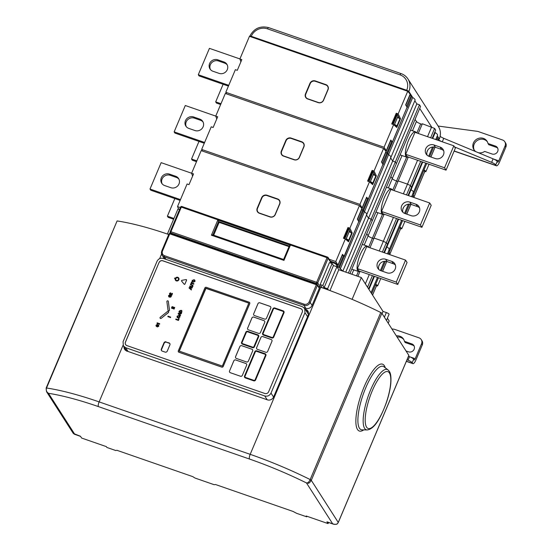 <?xml version="1.0" encoding="UTF-8"?>
<svg xmlns="http://www.w3.org/2000/svg" width="552" height="552" viewBox="0 0 552 552"><rect width="100%" height="100%" fill="white"/><g stroke="black" fill="none" stroke-linecap="round" stroke-linejoin="round"><path stroke-width="0.83" d="M318.676 286.557L320.753 287.275A112.918 23.957 -157.1 0 1 380.756 312.508A1.953 0.414 22.9 0 1 381.86 313.274L408.839 355.357L338.266 522.42C337.458 524.338 335.595 524.807 332.683 523.82L334.74 524.4M168.719 234.496A112.918 23.957 -157.1 0 0 117.1 220.945L46.147 388.063L46.52 391.665L48.479 393.314C46.458 391.941 45.809 390.167 46.534 388.008L46.147 388.063L46.52 391.665L73.264 433.389L80.475 436.266L81.606 438.04L106.343 446.623L106.874 447.451L115.706 450.515L116.941 450.301L192.738 476.617L195.035 478.053L214.204 484.711L215.439 484.497L293.071 511.449L296.576 513.305L306.739 516.831L306.208 516.01L328.074 523.6L326.936 521.826L332.683 523.82L306.477 482.945A109.013 23.129 -157.1 0 0 249.456 459.029L98.394 406.589A109.013 23.129 -157.1 0 0 48.479 393.314L74.734 434.272L73.264 433.389M338.217 522.53L338.286 522.489C337.258 523.475 338.059 524.8 333.47 524.2L327.143 522.006A3.905 1.132 -70.9 0 1 326.936 521.826M380.756 312.508L310.003 479.957C308.844 482.041 307.947 482.979 307.319 482.779L306.477 482.945L307.699 483.041A1.953 1.173 -100.6 0 1 307.319 482.779M381.86 313.274L311.293 480.337L311.107 480.723L310.003 479.957M311.107 480.723C309.582 482.924 308.444 483.704 307.699 483.041M74.141 434.12L80.557 436.397M306.974 516.272L306.739 516.831M328.543 522.489L328.074 523.6M305.056 309.079L305.601 309.265A4.885 4.561 -32.7 0 1 308.161 315.199L273.619 396.964A4.885 4.561 -32.7 0 1 267.347 399.827L126.891 351.065A4.885 4.561 -32.7 0 1 123.959 346.828M303.986 307.664L305.808 308.292A4.871 4.547 -32.7 0 0 312.08 305.415L310.19 302.462L309.12 301.861L316.351 284.742L317.428 285.336A0.966 0.904 -32.7 0 0 316.917 284.156L316.351 284.742L169.74 233.841L169.05 233.82L169.74 233.841L162.495 250.994L161.805 250.981A4.871 4.547 -32.7 0 0 162.109 255.141L163.999 258.088A4.871 4.547 -32.7 0 0 164.689 258.916M312.08 305.408L319.318 288.282A0.966 0.904 -32.7 0 0 319.256 287.454L316.869 284.114L170.244 233.213L169.74 233.841M125.242 348.829A4.885 4.561 -32.7 0 0 125.421 350.216M308.354 312.121A4.885 4.561 -32.7 0 0 306.884 311.273L306.339 311.08M170.244 233.213L169.036 233.751L161.784 250.905L162.109 255.141A4.871 4.547 -32.7 0 0 164.358 256.901L303.917 305.346A4.871 4.547 -32.7 0 0 310.19 302.468L317.428 285.336L319.318 288.282M407.024 359.766L408.059 360.194A4.885 1.035 -157.1 0 1 412.192 362.733L412.606 363.382L406.403 361.229M408.508 356.247L409.543 356.675A4.885 1.035 22.9 0 1 413.676 359.214L414.09 359.869A1.953 0.566 -70.9 0 0 414.193 359.952A1.953 0.566 -70.9 0 0 415.214 358.697L410.143 356.937M415.214 358.697L421.528 343.751A4.885 4.561 -32.7 0 0 421.224 339.583L421.976 340.757A4.885 4.561 147.3 0 1 422.28 344.931L415.966 359.876A5.858 1.69 -70.9 0 1 412.91 363.644A5.858 1.69 -70.9 0 1 412.606 363.382M414.186 346.125A4.395 4.106 -32.7 0 0 412.592 345.09L411.833 343.917A4.395 4.106 -32.7 0 1 413.42 350.416A4.395 4.106 -32.7 0 1 408.494 351.824L406.024 350.968M403.836 339.659A7.811 7.293 -32.7 0 0 397.116 337.065M411.833 343.917L404.43 341.343L405.182 342.523L412.592 345.09M404.43 341.343A7.811 7.293 -32.7 0 0 403.491 339.052A7.811 7.293 -32.7 0 0 396.357 335.885M421.224 339.583A4.885 4.561 -32.7 0 0 418.968 337.817L394.231 329.233L391.885 328.916M167.373 234.034L177.93 209.056L179.517 209.601M322.23 287.792L320.153 284.549L329.44 262.566L332.125 263.497L333.442 265.56L336.892 266.761L338.79 269.714L361.312 277.532L383.033 311.418L386.345 312.563A2.443 0.517 22.9 0 1 389.063 314.254L386.455 320.436M388.228 323.21L389.167 320.995L387.394 318.214M169.754 233.179L170.147 232.233M331.241 263.194L328.109 258.301A0.98 0.911 -32.7 0 0 327.598 257.115L181.822 206.482A0.98 0.98 0 0 0 180.601 207.028L181.311 207.11L181.822 206.482L327.474 257.073M331.855 263.407L328.047 257.467A0.98 0.98 0 0 0 327.543 257.073L327.032 257.701L181.311 207.11L170.913 231.73L170.202 231.647L180.601 207.028L170.257 231.605M320.429 287.164L317.71 282.921A0.98 0.911 147.3 0 1 316.455 283.493L316.634 282.32L317.71 282.921L328.109 258.301L327.032 257.701L316.634 282.32L170.913 231.73L170.734 232.903A0.98 0.918 150.9 0 1 170.251 232.502A0.98 0.98 0 0 1 170.202 231.647L170.216 231.709A0.98 0.918 150.9 0 0 170.251 232.502L170.74 233.386M283.956 260.399L283.604 259.474L212.782 234.883L211.409 235.214L217.84 219.993L290.387 245.178L283.956 260.399L211.409 235.214M212.865 234.91L218.544 221.476L217.84 219.993M290.387 245.178L289.324 245.93L283.604 259.474M289.027 246.634L219.109 222.359L213.686 235.2M289.282 246.033L218.544 221.476L219.109 222.359M320.153 284.549L322.837 285.481L324.155 287.544L327.605 288.737L328.426 290.014M326.791 289.42L326.342 288.717L323.431 287.709L323.851 288.365M322.837 285.481L332.125 263.497M382.094 313.633L383.033 311.418M352.093 299.356L361.312 277.532M329.972 290.58L338.79 269.714M327.605 288.737L336.892 266.761M324.155 287.544L333.442 265.56M389.926 253.906L389.119 252.457L389.974 253.789L389.636 254.589M402.58 220.593L389.664 251.16L389.015 250.146L389.664 251.16L388.401 254.161M388.836 249.87A9.77 2.07 -157.1 0 0 389.27 249.525A9.77 2.07 -157.1 0 0 386.911 246.861L386.559 246.316L386.911 246.861L384.406 252.775M398.089 219.034L387.38 244.384L386.317 242.721L383.336 241.293L374.063 238.071L369.971 247.765M382.501 214.314L372.421 238.188L373.807 238.671L372.421 238.188A3.905 0.828 22.9 0 1 368.129 235.78L366.797 233.696L368.129 235.78L364.21 245.067M419.472 104.811L395.329 161.964L396.391 163.627L395.329 161.964L392.679 161.046L416.822 103.893L414.821 100.768L416.822 103.893L419.472 104.811L420.534 106.474L372.248 220.779L371.185 219.116L368.536 218.199L366.535 215.073L368.536 218.199L345.752 272.129M366.356 214.797A9.77 2.07 -157.1 0 0 366.797 214.459A9.77 2.07 -157.1 0 0 364.43 211.789L363.602 210.498L361.643 209.587L357.496 219.413M342.578 271.025A9.77 2.07 -157.1 0 0 340.287 268.941L339.459 267.651L337.5 266.74L335.616 263.794L330.903 261.931M348.581 240.451L351.555 233.42A2.932 0.621 -157.1 0 0 349.202 231.75L346.228 238.781L347.298 240.451A2.932 0.621 -157.1 0 0 348.581 240.451A2.932 0.621 -157.1 0 0 346.228 238.781M380.494 278.456A2.932 0.621 -157.1 0 1 380.638 278.801L377.671 285.832A2.932 0.621 -157.1 0 1 376.388 285.832L375.56 284.549M358.703 221.766L344.289 256.583L343.799 256.162M390.499 157.644A9.77 2.07 -157.1 0 0 390.933 157.306L366.797 214.459A9.77 2.07 -157.1 0 0 364.43 211.789L363.602 210.498L358.959 221.856M406.714 90.273A12.696 11.854 -32.7 0 0 400.062 74.858L267.554 28.856A12.696 11.854 -32.7 0 0 251.243 36.301L406.714 90.273A1.953 0.414 -157.1 0 1 408.859 91.473L412.717 97.49A9.77 2.07 -157.1 0 1 415.076 100.153L390.933 157.306A9.77 2.07 -157.1 0 0 388.573 154.643L340.287 268.941M344.186 256.452L339.459 267.651M349.94 273.585L372.248 220.779L371.185 219.116L348.402 273.054M368.115 247.123A13.427 3.878 109.1 0 0 367.901 246.703A13.427 3.878 109.1 0 0 367.197 246.102A13.427 3.878 109.1 0 0 359.642 256.114A13.427 3.878 109.1 0 0 357.689 270.88A13.427 3.878 109.1 0 0 358.393 271.48A13.427 3.878 109.1 0 0 359.738 271.253M397.778 284.452L407.065 262.476L405.554 260.116L366.68 246.62L357.399 268.603L358.91 270.963L397.778 284.452L396.267 282.1L357.399 268.603M395.377 264.967A6.348 5.927 -32.7 0 0 393.348 263.759L387.166 261.613A6.348 5.927 -32.7 0 0 380.569 263.111A6.348 5.927 -32.7 0 0 378.803 269.479M405.554 260.116L396.267 282.1M387.007 272.833A6.348 5.927 -32.7 0 0 394.128 270.797A6.348 5.927 -32.7 0 0 394.77 263.697A6.348 5.927 -32.7 0 0 391.837 261.406L385.655 259.261A6.348 5.927 -32.7 0 0 378.534 261.296A6.348 5.927 -32.7 0 0 377.892 268.396A6.348 5.927 -32.7 0 0 380.825 270.687L387.007 272.833M360.007 271.342L357.896 276.345M383.909 252.602L387.38 244.384L386.317 242.721L383.336 241.293L379.245 250.981M369.281 274.565L365.362 283.845M396.55 218.495L382.37 252.071M372.407 275.648L367.522 287.219M373.945 276.179L368.584 288.875M379.493 264.415L378.686 266.319M374.449 276.359L368.929 289.414M385.393 261.282L381.342 270.866M378.437 277.739L371.689 293.719M191.62 173.238L161.149 162.654L150.006 189.032L150.758 190.212L180.138 200.41M180.476 199.61L150.006 189.032M169.478 174.115A6.348 5.927 -32.7 0 0 162.357 176.157A6.348 5.927 -32.7 0 0 161.715 183.257A6.348 5.927 -32.7 0 0 164.648 185.548L170.83 187.694A6.348 5.927 -32.7 0 0 177.951 185.651A6.348 5.927 -32.7 0 0 178.586 178.551A6.348 5.927 -32.7 0 0 175.66 176.26L169.478 174.115L170.23 175.294A6.348 5.927 -32.7 0 0 163.364 177.061A6.348 5.927 -32.7 0 0 162.129 183.823M173.963 218.454L167.401 216.177L168.16 217.357L173.625 219.254M178.931 179.165A6.348 5.927 -32.7 0 0 176.412 177.44L170.23 175.294M178.303 208.297A6.348 5.927 -32.7 0 0 178.558 209.27M174.839 198.575L167.401 216.177M377.671 285.832A2.932 0.621 -157.1 0 0 375.657 284.321M180.366 207.587L177.523 206.6L187.087 183.975L189.005 184.637L193.531 173.921L191.613 173.259L201.169 150.627L359.435 205.572L349.878 228.204L347.96 227.534L343.434 238.25L345.352 238.919L335.795 261.544L329.192 259.254M257.197 208.221L261.655 197.671A4.154 3.878 147.3 0 1 266.989 195.235L277.587 198.913A4.154 3.878 147.3 0 1 279.767 203.957L275.31 214.507A4.154 3.878 147.3 0 1 269.976 216.943L259.371 213.258A4.154 3.878 147.3 0 1 257.197 208.221L261.924 197.816A3.905 3.65 147.3 0 1 266.94 195.525L277.546 199.21A3.905 3.65 147.3 0 1 279.588 203.95L275.131 214.5A3.905 3.65 147.3 0 1 270.114 216.791L259.516 213.113A3.905 3.65 147.3 0 1 257.467 208.373L257.494 208.415A3.905 3.65 -32.7 0 0 257.722 211.726M178.793 209.353L177.523 206.6M191.613 173.259L192.607 176.116M359.435 205.572L361.884 208.456L357.351 219.178L358.8 221.531L344.124 256.273L342.495 254.355L337.962 265.077L336.637 264.615L335.602 262.938L330.393 261.124M337.962 265.077L335.795 261.544M347.96 227.534L348.926 228.507L350.851 232.62M347.408 240.775L347.877 239.658M342.185 255.086L344.124 256.273M345.352 238.919L348.505 241.776L352.217 232.978L350.893 232.523M349.878 228.204L352.217 232.978M348.422 228.335L344.131 238.492M279.36 200.638A3.905 3.65 -32.7 0 0 277.573 199.251L266.968 195.574A3.905 3.65 -32.7 0 0 261.952 197.864L257.494 208.415M414.069 196.753L413.262 195.304L414.117 196.636L413.779 197.437M426.724 163.44L413.807 194.014L413.151 192.993L413.807 194.014L412.544 197.009M412.979 192.717A9.77 2.07 -157.1 0 0 413.413 192.372A9.77 2.07 -157.1 0 0 411.047 189.709L410.702 189.17L411.047 189.709L408.549 195.622M422.232 161.881L411.523 187.232L410.46 185.569L407.479 184.14L398.206 180.918L394.107 190.612M406.645 157.168L396.564 181.035L397.951 181.518L396.564 181.035A3.905 0.828 22.9 0 1 392.272 178.627L390.933 176.543L392.272 178.627L388.353 187.915M392.679 161.046L390.678 157.92L392.679 161.046L368.536 218.199L371.185 219.116L395.329 161.964L392.679 161.046M390.933 157.306A9.77 2.07 -157.1 0 0 388.573 154.643L387.739 153.346L385.786 152.435L381.639 162.26M382.84 164.613L363.602 210.498L361.643 209.587L366.487 198.127M368.577 247.282L372.421 238.188A3.905 0.828 22.9 0 1 368.129 235.78L377.878 212.713M393.424 217.412L383.336 241.293L374.063 238.071L384.151 214.19M401.635 220.262L389.27 249.525A9.77 2.07 -157.1 0 0 386.911 246.861L398.592 219.206M400.621 228.7L389.995 253.865L400.579 228.694M372.724 183.298L375.691 176.267A2.932 0.621 -157.1 0 0 373.345 174.598L370.371 181.636L371.441 183.298A2.932 0.621 -157.1 0 0 372.724 183.298A2.932 0.621 -157.1 0 0 370.371 181.636M404.637 221.304A2.932 0.621 -157.1 0 1 404.782 221.649L401.815 228.68A2.932 0.621 -157.1 0 1 400.531 228.68L399.703 227.396M368.329 199.3L367.942 199.01M409.784 95.054L411.882 96.193L412.717 97.49L388.573 154.643L387.739 153.346L383.102 164.703M392.258 189.971A13.427 3.878 109.1 0 0 392.044 189.55A13.427 3.878 109.1 0 0 391.34 188.95A13.427 3.878 109.1 0 0 383.785 198.962A13.427 3.878 109.1 0 0 381.832 213.727A13.427 3.878 109.1 0 0 382.536 214.328A13.427 3.878 109.1 0 0 383.881 214.1M421.921 227.3L431.202 205.323L429.691 202.963L390.823 189.467L381.536 211.45L383.047 213.81L421.921 227.3L420.41 224.947L381.536 211.45M419.513 207.821A6.348 5.927 -32.7 0 0 417.491 206.614L411.309 204.461A6.348 5.927 -32.7 0 0 404.706 205.958A6.348 5.927 -32.7 0 0 402.946 212.327M429.691 202.963L420.41 224.947M411.15 215.68A6.348 5.927 -32.7 0 0 418.271 213.645A6.348 5.927 -32.7 0 0 418.913 206.545A6.348 5.927 -32.7 0 0 415.98 204.254L409.798 202.108A6.348 5.927 -32.7 0 0 402.677 204.15A6.348 5.927 -32.7 0 0 402.035 211.25A6.348 5.927 -32.7 0 0 404.968 213.534L411.15 215.68M408.052 195.449L411.523 187.232L410.46 185.569L407.479 184.14L403.388 193.828M420.693 161.343L406.507 194.918M403.636 207.262L402.829 209.167M409.536 204.13L405.485 213.714M216.75 118.963L215.749 116.106L225.313 93.474L383.578 148.419L374.021 171.051L372.096 170.382L367.57 181.097L369.495 181.767L359.932 204.392L201.666 149.454L211.223 126.822L213.148 127.491L217.674 116.776L185.293 105.508L174.149 131.88L174.901 133.06L204.281 143.258M204.619 142.464L174.149 131.88M193.614 116.962A6.348 5.927 -32.7 0 0 186.5 119.004A6.348 5.927 -32.7 0 0 185.858 126.104A6.348 5.927 -32.7 0 0 188.791 128.395L194.973 130.541A6.348 5.927 -32.7 0 0 202.087 128.499A6.348 5.927 -32.7 0 0 202.729 121.399A6.348 5.927 -32.7 0 0 199.803 119.115L193.614 116.962L194.373 118.142A6.348 5.927 -32.7 0 0 187.501 119.908A6.348 5.927 -32.7 0 0 186.272 126.67M196.843 160.867L191.544 159.024L192.296 160.204L196.505 161.66M203.074 122.013A6.348 5.927 -32.7 0 0 200.555 120.288L194.373 118.142M198.982 141.422L191.544 159.024M401.815 228.68A2.932 0.621 -157.1 0 0 399.8 227.169M281.341 151.069L285.798 140.518A4.154 3.878 147.3 0 1 291.132 138.083L301.73 141.76A4.154 3.878 147.3 0 1 303.904 146.804L299.446 157.355A4.154 3.878 147.3 0 1 294.119 159.79L283.514 156.106A4.154 3.878 147.3 0 1 281.341 151.069L286.067 140.663A3.905 3.65 147.3 0 1 291.083 138.38L301.682 142.057A3.905 3.65 147.3 0 1 303.731 146.797L299.274 157.355A3.905 3.65 147.3 0 1 294.257 159.638L283.659 155.961A3.905 3.65 147.3 0 1 281.61 151.22L281.637 151.262A3.905 3.65 -32.7 0 0 281.865 154.574M202.405 151.055L201.666 149.454M360.09 206.344L359.566 205.717M383.578 148.419L386.021 151.303L381.494 162.026L382.943 164.379L368.267 199.12L366.638 197.202L362.105 207.925L359.932 204.392M362.105 207.925L361.146 207.593M372.096 170.382L373.069 171.355L374.994 175.467M371.544 183.623L372.02 182.505M366.328 197.933L368.267 199.12M369.495 181.767L372.648 184.623L376.361 175.826L375.036 175.37M374.021 171.051L376.361 175.826M372.565 171.182L368.274 181.339M303.503 143.485A3.905 3.65 -32.7 0 0 301.709 142.099L291.111 138.421A3.905 3.65 -32.7 0 0 286.095 140.712L281.637 151.262M283.9 311.431A1.463 1.366 147.3 0 1 283.921 311.466L283.887 311.404A1.463 1.366 -32.7 0 1 283.976 312.653L273.709 337.113A1.463 1.366 147.3 0 1 271.825 337.969L263.435 335.057A1.463 1.366 147.3 0 1 262.738 334.498M283.921 311.466A1.463 1.366 147.3 0 1 284.011 312.715L273.709 337.113M123.061 341.736L157.037 261.296C158.424 258.715 160.515 257.763 163.309 258.433L302.427 306.733L304.676 308.492L304.987 312.66L271.004 393.093C269.618 395.674 267.527 396.626 264.732 395.957L125.614 347.663L123.365 345.897L123.061 341.736M159.052 262.49L125.442 342.067A2.932 2.732 -32.7 0 0 126.974 345.621L264.863 393.493A2.932 2.732 -32.7 0 0 268.624 391.775L302.241 312.197A2.932 2.732 -32.7 0 0 300.702 308.644L162.819 260.772A2.932 2.732 -32.7 0 0 159.052 262.49L125.476 342.123A2.932 2.732 -32.7 0 0 125.642 344.593M175.419 280.133A1.953 1.822 -32.7 0 0 178.048 280.616A1.953 1.822 -32.7 0 0 178.71 278.022L178.751 278.084A1.953 1.822 147.3 0 1 178.089 280.671A1.953 1.822 147.3 0 1 175.46 280.195L175.419 280.133A1.953 1.822 -32.7 0 1 175.184 278.836L175.639 278.988A1.463 1.366 -32.7 0 0 177.806 280.23A1.463 1.366 -32.7 0 0 178.303 278.291A1.463 1.366 -32.7 0 0 176.074 278.132L176.116 278.187A1.463 1.366 -32.7 0 1 178.317 278.318M178.71 278.022A1.953 1.822 -32.7 0 0 175.605 277.966M176.053 278.477L175.867 278.919L174.542 278.456L174.729 278.015L176.053 278.477L175.909 278.974L174.542 278.456M186.514 279.795A0.49 0.455 147.3 0 1 186.535 279.823L186.5 279.76A0.49 0.455 -32.7 0 1 186.528 280.181L184.954 284.045A0.49 0.455 147.3 0 1 184.133 284.197L181.629 281.14A0.49 0.455 147.3 0 1 181.58 281.072L181.629 281.14M186.5 279.76A0.49 0.455 -32.7 0 0 186.024 279.567L181.912 280.326A0.49 0.455 -32.7 0 0 181.587 281.085L184.099 284.142A0.49 0.455 -32.7 0 0 184.92 283.99M191.275 289.924L189.053 287.992L189.26 287.502L192.337 287.406L192.13 287.896L191.323 287.902L190.882 288.958L191.475 289.448L191.316 289.979L189.053 287.992M189.612 287.902L190.578 288.71L190.923 287.902L189.633 287.93M192.876 285.349L192.855 286.35L191.385 287.081L189.688 286.488L189.881 286.026L191.427 286.564L192.455 286.212L191.951 285.322L192.455 286.212M192.496 286.267L191.951 285.322L190.405 284.791L190.599 284.328L192.855 285.315M190.723 284.045L191.62 281.906L192.02 282.051L191.668 282.886L193.918 283.666L193.724 284.128L191.475 283.348L190.757 284.101L191.158 284.245L191.51 283.411L193.759 284.19L193.918 283.666M192.165 280.457L192.234 281.617L193.021 282.203L194.939 281.423L194.87 280.264L194.083 279.678L192.165 280.457M192.544 280.588L193.89 280.14L194.518 280.588L194.559 281.292L193.214 281.741L192.544 280.588L192.6 281.32M175.757 319.47L175.95 319.008L178.199 319.787L178.765 318.449L179.165 318.587L178.406 320.388L175.757 319.47L178.441 320.45L179.165 318.587M177.061 316.206L177.13 317.365L177.917 317.952L179.842 317.172L179.773 316.013L178.986 315.427L177.061 316.206M178.786 315.889L179.462 317.041L178.11 317.49L177.482 317.041L177.44 316.337L178.786 315.889L177.482 316.393L177.502 317.069M178.137 313.84L178.344 313.343L181.422 313.253L181.215 313.743L180.407 313.75L179.959 314.799L180.559 315.295L180.359 315.772L178.137 313.84L180.394 315.827L180.559 315.295M178.696 313.75L179.662 314.55L180 313.75L178.717 313.777M178.876 312.08L179.338 310.983L181.159 310.279L181.953 310.852L181.525 312.998L178.876 312.08L181.567 313.06L181.953 310.852M181.346 312.404L181.56 311.135L180.959 310.741L179.642 311.293L179.448 311.749L181.346 312.404M157.037 325.024L157.23 324.562L155.961 325.28L156.333 326.515L158.217 325.349L158.383 326.046L157.341 326.977L158.748 326.204L158.362 324.866L156.471 326.032L156.333 325.432L157.078 325.08L156.368 325.487L156.506 326.094M156.471 326.032L156.368 325.487M158.783 325.197L158.362 324.866M157.134 323.299L157.134 322.817L159.728 323.72L159.535 324.183L157.7 323.548L157.099 324.065L157.472 324.238L157.741 323.603L159.569 324.238L159.728 323.72M157.147 323.327L157.099 324.065M160.149 318.207L160.114 318.145A0.731 0.683 -32.7 0 1 160.294 317.221L167.47 311.507A0.731 0.683 -32.7 0 1 168.526 311.638A0.731 0.683 -32.7 0 1 168.339 312.563L161.205 318.338A0.731 0.683 147.3 0 1 160.135 318.173M160.114 318.145A0.731 0.683 -32.7 0 0 161.163 318.276M168.036 316.165L170.685 317.089L170.492 317.552L167.843 316.627L168.036 316.165M169.436 309.969L168.312 301.371A0.731 0.683 -32.7 0 0 167.359 300.854A0.731 0.683 -32.7 0 0 166.883 301.633L168.008 310.231A0.731 0.683 -32.7 0 0 168.96 310.741A0.731 0.683 -32.7 0 0 169.436 309.969L169.478 310.031A0.731 0.683 147.3 0 1 168.125 310.521M171.637 307.637L174.287 308.561L174.094 309.017L171.444 308.099L171.637 307.637M171.879 307.071L172.072 306.608L174.722 307.533L174.529 307.995L171.879 307.071L174.563 308.05L174.722 307.533M169.547 295.403L169.747 294.94L168.47 295.658L168.843 296.893L170.734 295.727L170.899 296.424L169.85 297.355L171.265 296.583L170.879 295.244L168.981 296.41L168.843 295.81L169.588 295.458L168.877 295.865L169.022 296.472M168.981 296.41L168.877 295.865M171.292 295.575L170.879 295.244M171.499 294.506L170.651 292.836L169.505 293.388L170.168 294.685L169.561 294.23M171.631 294.671L170.651 292.836M171.589 294.609L172.12 293.353L172.5 293.485L171.796 295.306L171.044 294.402M170.782 293.519L169.843 293.54L170.306 294.209L169.843 293.54L170.485 293.264L171.21 294.837M171.003 294.34L171.755 295.251M169.885 293.595L170.126 294.63M254.382 346.746L258.653 336.63A1.463 1.366 -32.7 0 0 257.887 334.85L247.724 331.324A1.463 1.366 -32.7 0 0 245.847 332.187L241.576 342.295A1.463 1.366 -32.7 0 0 242.342 344.075L252.499 347.601A1.463 1.366 -32.7 0 0 254.382 346.746L254.424 346.801A1.463 1.366 147.3 0 1 252.54 347.663L242.376 344.131A1.463 1.366 147.3 0 1 241.686 343.579M258.212 336.478A0.98 0.911 -32.7 0 0 257.701 335.292L247.544 331.766A0.98 0.911 -32.7 0 0 246.289 332.338L242.017 342.447A0.98 0.911 -32.7 0 0 242.528 343.634L252.685 347.16A0.98 0.911 -32.7 0 0 253.941 346.587L258.212 336.478M255.562 379.921L265.871 355.516A1.463 1.366 -32.7 0 0 265.098 353.742L256.708 350.824A1.463 1.366 -32.7 0 0 254.824 351.686L244.522 376.084A1.463 1.366 -32.7 0 0 245.288 377.865L253.678 380.776A1.463 1.366 -32.7 0 0 255.562 379.921L255.597 379.976A1.463 1.366 147.3 0 1 253.72 380.839L245.323 377.92A1.463 1.366 147.3 0 1 244.633 377.368M265.429 355.364A0.98 0.911 -32.7 0 0 264.919 354.177L256.521 351.265A0.98 0.911 -32.7 0 0 255.265 351.838L244.964 376.236A0.98 0.911 -32.7 0 0 245.474 377.423L253.865 380.335A0.98 0.911 -32.7 0 0 255.121 379.762L265.429 355.364M262.759 334.533L262.717 334.471A1.463 1.366 -32.7 0 1 262.628 333.222L272.936 308.823A1.463 1.366 -32.7 0 1 274.813 307.961L283.21 310.873A1.463 1.366 -32.7 0 1 283.887 311.404M262.717 334.471A1.463 1.366 -32.7 0 0 263.394 335.002L271.784 337.914A1.463 1.366 -32.7 0 0 273.668 337.051M271.97 337.472A0.98 0.911 -32.7 0 0 273.226 336.899L283.535 312.501A0.98 0.911 -32.7 0 0 283.024 311.314L274.627 308.402A0.98 0.911 -32.7 0 0 273.378 308.975L263.069 333.373A0.98 0.911 -32.7 0 0 263.58 334.56L271.97 337.472M302.075 309.727A2.932 2.732 -32.7 0 0 300.743 308.699L162.854 260.834A2.932 2.732 -32.7 0 0 159.093 262.552M175.639 278.988L175.681 279.05A1.463 1.366 -32.7 0 0 175.853 279.898M186.535 279.823A0.49 0.455 147.3 0 1 186.562 280.237L184.954 284.045M191.475 289.448L191.316 289.979M192.337 287.406L192.165 287.958L191.365 287.965L190.923 288.993M192.896 285.377L192.896 286.412L191.42 287.137L189.688 286.488M191.986 285.384L190.405 284.791M192.02 282.051L191.723 282.907M194.89 280.292L194.98 281.479L193.055 282.265L192.248 281.644M179.786 316.041L179.876 317.227L177.958 318.007L177.151 317.393M181.422 313.253L181.249 313.805L180.442 313.805L180.007 314.84M158.403 324.928L158.79 326.267L157.341 326.977M157.23 324.562L157.078 325.08M158.258 325.404L156.368 326.57M168.539 311.666A0.731 0.683 147.3 0 1 168.381 312.618L161.205 318.338M170.685 317.089L170.527 317.607L167.843 316.627M168.229 301.137A0.731 0.683 147.3 0 1 168.346 301.426L169.478 310.031M174.287 308.561L174.128 309.079L171.444 308.099M169.747 294.94L169.588 295.458M170.768 295.789L168.884 296.955M170.913 295.306L171.299 296.645L169.85 297.355M170.34 294.264L170.168 294.685M172.5 293.485L171.796 295.306M258.577 335.409A1.463 1.366 147.3 0 1 258.695 336.692L254.424 346.801M265.795 354.301A1.463 1.366 147.3 0 1 265.905 355.578L255.597 379.976M166.104 341.86A1.663 1.552 -32.7 0 0 163.972 342.833L161.336 349.078A1.663 1.552 -32.7 0 0 162.205 351.093L165.124 352.107A1.663 1.552 -32.7 0 0 167.256 351.134L169.892 344.89A1.663 1.552 -32.7 0 0 169.022 342.875L166.345 342.233A1.663 1.552 -32.7 0 0 164.206 343.206L161.57 349.444A1.663 1.552 -32.7 0 0 161.57 350.672M178.42 351.824A1.173 1.097 -32.7 0 0 178.979 352.279L221.732 367.121A1.173 1.097 -32.7 0 0 223.236 366.431L249.759 303.655A1.173 1.097 -32.7 0 0 249.663 302.627M229.542 370.93A1.463 1.366 -32.7 0 0 230.308 372.71L240.465 376.236A1.463 1.366 -32.7 0 0 242.349 375.374L246.62 365.265A1.463 1.366 -32.7 0 0 245.854 363.485L235.697 359.959A1.463 1.366 -32.7 0 0 233.813 360.822L229.556 370.958A1.463 1.366 -32.7 0 0 229.639 372.193M241.728 345.669A1.463 1.366 -32.7 0 0 239.844 346.532L235.573 356.64A1.463 1.366 -32.7 0 0 236.346 358.421L246.502 361.946A1.463 1.366 -32.7 0 0 248.386 361.091L252.657 350.975A1.463 1.366 -32.7 0 0 251.891 349.202L241.748 345.704A1.463 1.366 -32.7 0 0 239.865 346.559L235.594 356.675A1.463 1.366 -32.7 0 0 235.676 357.91M256.625 347.567A1.463 1.366 -32.7 0 0 257.398 349.347L265.788 352.259A1.463 1.366 -32.7 0 0 267.672 351.403L271.943 341.288A1.463 1.366 -32.7 0 0 271.177 339.514L262.78 336.596A1.463 1.366 -32.7 0 0 260.896 337.458L256.645 347.594A1.463 1.366 -32.7 0 0 256.728 348.829M247.648 328.067A1.463 1.366 -32.7 0 0 248.414 329.848L258.571 333.373A1.463 1.366 -32.7 0 0 260.454 332.511L264.725 322.402A1.463 1.366 -32.7 0 0 263.959 320.622L253.803 317.096A1.463 1.366 -32.7 0 0 251.919 317.952L247.669 328.095A1.463 1.366 -32.7 0 0 247.744 329.33M253.685 313.777A1.463 1.366 -32.7 0 0 254.451 315.558L264.608 319.084A1.463 1.366 -32.7 0 0 266.492 318.228L270.763 308.113A1.463 1.366 -32.7 0 0 269.997 306.332L259.833 302.806A1.463 1.366 -32.7 0 0 257.957 303.669L253.699 313.805A1.463 1.366 -32.7 0 0 253.782 315.047M190.895 287.965L189.667 287.958M194.539 280.616L193.924 280.195L192.579 280.651M179.434 316.365L178.827 315.944M179.98 313.805L178.751 313.805M181.573 311.162L181.001 310.804L179.503 311.77M258.17 335.671A0.98 0.911 -32.7 0 0 257.736 335.354L247.579 331.821A0.98 0.911 -32.7 0 0 246.323 332.394L242.052 342.509A0.98 0.911 -32.7 0 0 242.093 343.309M265.388 354.563A0.98 0.911 -32.7 0 0 264.953 354.239L256.563 351.327A0.98 0.911 -32.7 0 0 255.307 351.9L244.998 376.298A0.98 0.911 -32.7 0 0 245.04 377.099M283.493 311.701A0.98 0.911 -32.7 0 0 283.059 311.376L274.668 308.464A0.98 0.911 -32.7 0 0 273.412 309.03L263.104 333.436A0.98 0.911 -32.7 0 0 263.145 334.236M179.241 351.3L206.013 288.268L248.821 303.124L222.318 366.066L179.207 351.1L205.73 288.323L248.731 303.055M169.892 343.668A1.663 1.552 -32.7 0 0 169.257 343.24L166.345 342.233M178.324 350.796A1.173 1.097 -32.7 0 0 178.938 352.217L221.697 367.059A1.173 1.097 -32.7 0 0 223.201 366.376L249.718 303.593A1.173 1.097 -32.7 0 0 249.104 302.172L206.351 287.33A1.173 1.097 -32.7 0 0 204.847 288.02L178.324 350.796M246.537 364.03A1.463 1.366 -32.7 0 0 245.875 363.52L235.711 359.987A1.463 1.366 -32.7 0 0 233.827 360.849L229.556 370.958M252.575 349.74A1.463 1.366 -32.7 0 0 251.905 349.23L241.748 345.704M271.86 340.053A1.463 1.366 -32.7 0 0 271.198 339.542L262.8 336.623A1.463 1.366 -32.7 0 0 260.917 337.486L256.645 347.594M264.643 321.167A1.463 1.366 -32.7 0 0 263.98 320.65L253.816 317.124A1.463 1.366 -32.7 0 0 251.94 317.986L247.669 328.095M270.68 306.877A1.463 1.366 -32.7 0 0 270.011 306.367L259.854 302.834A1.463 1.366 -32.7 0 0 257.97 303.697L253.699 313.805M438.212 139.601L437.922 140.291M441.807 141.636A4.885 1.035 22.9 0 1 438.143 139.297L438.26 139.49M436.68 139.856L437.95 136.861L437.294 135.84L439.275 138.925A14.649 13.676 -32.7 0 0 438.357 126.415C440.751 130.389 441.069 134.612 439.302 139.07A1.953 0.414 -157.1 0 0 439.275 138.925M435.735 139.532L437.557 135.219A9.77 2.07 -157.1 0 0 435.19 132.556L434.845 132.018L435.19 132.556L432.692 138.469M432.188 138.297L435.666 130.079L434.596 128.416L422.349 123.765L418.25 133.46M422.094 124.366L420.707 123.883A3.905 0.828 22.9 0 1 416.415 121.481L412.496 130.762M415.076 119.391L416.415 121.481M406.983 107.461L387.739 153.346L385.786 152.435L390.63 140.974M392.72 190.13L396.564 181.035A3.905 0.828 22.9 0 1 392.272 178.627L402.022 155.56M417.567 160.259L407.479 184.14L398.206 180.918L408.294 157.037M425.778 163.109L413.413 192.372A9.77 2.07 -157.1 0 0 411.047 189.709L422.728 162.053M424.764 171.555L414.138 196.712L424.723 171.541M396.867 126.146L399.834 119.115A2.932 0.621 -157.1 0 0 397.488 117.445L394.514 124.483L395.584 126.146A2.932 0.621 -157.1 0 0 396.867 126.146A2.932 0.621 -157.1 0 0 394.514 124.483M428.78 164.151A2.932 0.621 -157.1 0 1 428.925 164.496L425.951 171.527A2.932 0.621 -157.1 0 1 424.674 171.527L423.846 170.244M392.472 142.147L392.086 141.857M411.882 96.193L407.245 107.55M416.401 132.818A13.427 3.878 109.1 0 0 416.187 132.397A13.427 3.878 109.1 0 0 415.483 131.804A13.427 3.878 109.1 0 0 407.928 141.809A13.427 3.878 109.1 0 0 405.975 156.575A13.427 3.878 109.1 0 0 406.672 157.175A13.427 3.878 109.1 0 0 408.025 156.947M446.057 170.154L455.345 148.171L453.834 145.811L414.966 132.321L405.679 154.298L407.19 156.658L446.057 170.154L444.546 167.794L405.679 154.298M443.656 150.668A6.348 5.927 -32.7 0 0 441.634 149.461L435.452 147.315A6.348 5.927 -32.7 0 0 428.849 148.805A6.348 5.927 -32.7 0 0 427.089 155.174M453.834 145.811L444.546 167.794M435.293 158.534A6.348 5.927 -32.7 0 0 442.414 156.492A6.348 5.927 -32.7 0 0 443.056 149.392A6.348 5.927 -32.7 0 0 440.123 147.101L433.941 144.955A6.348 5.927 -32.7 0 0 426.82 146.998A6.348 5.927 -32.7 0 0 426.178 154.098A6.348 5.927 -32.7 0 0 429.111 156.382L435.293 158.534M419.713 108.413L431.623 126.988L427.531 136.682M434.596 128.416L430.65 137.765M427.779 150.109L426.972 152.014M433.672 146.977L429.628 156.561M239.906 58.933L209.429 48.355L198.292 74.734L199.044 75.907L228.424 86.105M228.763 85.312L198.292 74.734M217.757 59.816A6.348 5.927 -32.7 0 0 210.643 61.852A6.348 5.927 -32.7 0 0 210.001 68.952A6.348 5.927 -32.7 0 0 212.927 71.242L219.116 73.388A6.348 5.927 -32.7 0 0 226.23 71.353A6.348 5.927 -32.7 0 0 226.872 64.246A6.348 5.927 -32.7 0 0 223.939 61.962L217.757 59.816L218.516 60.989A6.348 5.927 -32.7 0 0 211.644 62.755A6.348 5.927 -32.7 0 0 210.415 69.517M220.986 103.714L215.687 101.872L216.439 103.051L220.648 104.514M227.21 64.86A6.348 5.927 -32.7 0 0 224.698 63.142L218.516 60.989M223.118 84.27L215.687 101.872M425.951 171.527A2.932 0.621 -157.1 0 0 423.943 170.016M235.366 69.669L237.291 70.339L241.817 59.623L239.892 58.954L249.456 36.322L407.721 91.266L398.164 113.898L396.239 113.229L391.713 123.945L393.638 124.614L384.075 147.246L225.809 92.301L235.366 69.669M305.484 93.916L309.941 83.366A4.154 3.878 147.3 0 1 315.275 80.93L325.873 84.608A4.154 3.878 147.3 0 1 328.047 89.652L323.589 100.202A4.154 3.878 147.3 0 1 318.256 102.637L307.657 98.953A4.154 3.878 147.3 0 1 305.484 93.916L310.203 83.518A3.905 3.65 147.3 0 1 315.226 81.227L325.825 84.904A3.905 3.65 147.3 0 1 327.874 89.645L323.417 100.202A3.905 3.65 147.3 0 1 318.4 102.493L307.795 98.808A3.905 3.65 147.3 0 1 305.753 94.068L305.78 94.109A3.905 3.65 -32.7 0 0 306.008 97.421M226.548 93.902L225.809 92.301M239.892 58.954L240.886 61.81M384.233 149.192L383.702 148.571M407.721 91.266L410.164 94.15L405.637 104.88L407.079 107.233L392.41 141.968L390.775 140.049L386.248 150.772L384.075 147.246M386.248 150.772L385.289 150.441M396.239 113.229L397.212 114.202L399.137 118.321M395.687 126.477L396.163 125.352M390.464 140.781L392.41 141.968M393.638 124.614L396.791 127.471L400.504 118.68L399.179 118.218M398.164 113.898L400.504 118.68M396.709 114.029L392.417 124.193M327.647 86.333A3.905 3.65 -32.7 0 0 325.852 84.946L315.254 81.268A3.905 3.65 -32.7 0 0 310.238 83.559L305.78 94.109M454.565 146.949L491.625 162.357A4.885 1.035 -157.1 0 1 495.758 164.896L496.172 165.552L454.165 150.965M440.151 136.33A4.885 1.035 -157.1 0 0 443.76 138.317L493.108 158.845A4.885 1.035 22.9 0 1 497.242 161.384L497.662 162.033A1.953 0.566 -70.9 0 0 497.759 162.122A1.953 0.566 -70.9 0 0 498.78 160.86L493.709 159.1M498.78 160.86L505.094 145.914A4.885 4.561 -32.7 0 0 504.79 141.747L505.542 142.927A4.885 4.561 147.3 0 1 505.853 147.094L499.539 162.04A5.858 1.69 -70.9 0 1 496.483 165.807A5.858 1.69 -70.9 0 1 496.172 165.552M497.752 148.288A4.395 4.106 -32.7 0 0 496.158 147.26L495.406 146.08A4.395 4.106 -32.7 0 1 496.986 152.58A4.395 4.106 -32.7 0 1 492.06 153.994L484.649 151.42A7.811 7.293 -32.7 0 1 478.363 152.711M487.409 141.829A7.811 7.293 -32.7 0 0 477.301 140.47A7.811 7.293 -32.7 0 0 474.313 150.22M495.406 146.08L487.996 143.506L488.748 144.686L496.158 147.26M487.996 143.506A7.811 7.293 -32.7 0 0 487.057 141.222A7.811 7.293 -32.7 0 0 476.542 139.297A7.811 7.293 -32.7 0 0 473.899 149.654A7.811 7.293 -32.7 0 0 475.941 151.703M504.79 141.747A4.885 4.561 -32.7 0 0 502.534 139.987L477.797 131.397L438.115 126.042M251.243 36.301A1.953 0.414 -157.1 0 0 249.821 36.128A1.953 0.414 -157.1 0 0 249.856 36.273L250.008 36.515M437.881 138.897A1.953 0.414 -157.1 0 0 439.302 139.07M408.859 91.473A14.649 13.676 -32.7 0 0 407.949 78.971L438.357 126.415M408.853 355.433L338.286 522.489L311.293 480.337A1.953 0.414 -157.1 0 0 310.19 479.571A112.918 23.957 -157.1 0 0 250.187 454.337L99.125 401.897A112.918 23.957 -157.1 0 0 46.534 388.008L117.1 220.945M385.289 367.818A35.376 10.219 109.1 0 0 384.385 365.755A35.376 10.219 109.1 0 0 364.092 386.931A35.376 10.219 109.1 0 0 357.482 429.456A35.376 10.219 109.1 0 0 363.74 429.884M249.456 459.029A3.905 1.132 -70.9 0 1 250.187 454.337L320.753 287.275M98.394 406.589A3.905 1.132 -70.9 0 1 99.125 401.897L123.041 345.29M161.591 254.01L159.638 258.64M305.601 309.265L306.884 311.273M316.8 284.114L170.292 233.254M312.08 305.415L310.19 302.462L309.12 301.861A3.898 3.636 -32.7 0 1 304.104 304.173L303.917 305.346L305.808 308.292M162.495 250.994A3.898 3.636 -32.7 0 0 164.544 255.721L304.104 304.173M165.924 259.343L164.358 256.901L164.544 255.721M388.008 369.888L383.978 366.818A33.513 9.681 109.1 0 0 364.886 389.891A33.513 9.681 109.1 0 0 359.428 428.207A33.513 9.681 109.1 0 0 362.091 429.856L367.156 429.939C374.884 429.056 380.928 417.064 386.29 402.919C388.649 396.046 390.147 389.691 390.768 383.847C391.499 375.105 390.043 372.331 389.312 371.33L388.008 369.888A31.926 9.218 109.1 0 0 369.819 391.872A31.926 9.218 109.1 0 0 364.617 428.373A31.926 9.218 109.1 0 0 367.156 429.939M389.429 372.993A30.063 8.68 109.1 0 0 372.186 390.988A30.063 8.68 109.1 0 0 366.569 427.124A30.063 8.68 109.1 0 0 383.812 409.129A30.063 8.68 109.1 0 0 389.429 372.993M421.528 343.751L422.28 344.931M413.676 359.214L412.192 362.733M409.543 356.675L408.059 360.194M316.848 284.107L316.455 283.493L170.734 232.903L171.065 233.496M283.604 259.495L212.858 234.938M384.385 317.207L386.345 312.563M349.782 230.253L345.911 239.423M335.823 263.29L335.616 263.794M342.343 255.279L337.5 266.74M386.731 261.482L382.584 271.301M376.436 285.846L372.545 295.058M349.071 228.797L344.869 238.747M334.774 262.648L334.54 263.194M367.501 198.858L358.282 220.69M343.358 256.011L338.576 267.34M353.735 269.866L351.879 274.254M391.837 261.406L393.348 263.759M385.655 259.261L387.166 261.613M358.365 271.467L356.509 275.862M175.66 176.26L176.412 177.44M373.925 173.1L370.047 182.27M410.867 204.33L406.721 214.148M373.214 171.644L369.005 181.594M391.644 141.705L382.419 163.537M415.98 204.254L417.491 206.614M409.798 202.108L411.309 204.461M199.803 119.115L200.555 120.288M125.614 347.663L128.064 351.472M264.732 395.957L267.182 399.772M271.004 393.093L273.564 397.088M304.987 312.66L307.547 316.655M163.972 342.833L164.206 343.206M169.022 342.875L169.257 343.24M161.336 349.078L161.57 349.444M398.068 115.948L394.19 125.118M409.929 95.282L405.775 105.108M435.01 147.177L430.864 156.996M397.357 114.492L393.148 124.441M410.998 95.882L406.562 106.384M440.123 147.101L441.634 149.461M433.941 144.955L435.452 147.315M420.707 123.883L416.863 132.977M223.939 61.962L224.698 63.142M505.094 145.914L505.853 147.094M497.242 161.384L495.758 164.896M493.108 158.845L491.625 162.357M442.283 141.802L443.76 138.317M400.062 74.858A1.953 0.566 -70.9 0 1 401.083 73.602L268.576 27.6C260.206 25.578 253.954 28.428 249.821 36.128M267.554 28.856A1.953 0.566 -70.9 0 1 268.576 27.6M412.91 363.644L406.348 361.367M366.797 214.459L342.861 271.129M362.271 244.398L367.197 246.102M351.796 269.19L358.393 271.48M389.27 249.525L387.456 253.83M384.282 261.337L380.404 270.521M377.492 277.414L371.034 292.698M389.995 253.865L389.677 254.603M386.773 261.496L382.626 271.315M376.478 285.853L372.572 295.099M386.414 187.245L391.34 188.95M375.94 212.037L382.536 214.328M413.413 192.372L411.592 196.684M408.425 204.185L404.547 213.369M414.138 196.712L413.821 197.457M410.916 204.343L406.762 214.162M126.76 351.203L123.365 345.897M308.078 313.791L304.676 308.492M410.557 130.093L415.483 131.804M400.083 154.884L406.672 157.175M432.568 147.032L428.683 156.216M438.274 139.559L437.964 140.305M435.052 147.191L430.905 157.01M496.483 165.807L454.11 151.103M407.949 78.971C406.286 76.424 403.995 74.637 401.083 73.602"/></g></svg>
